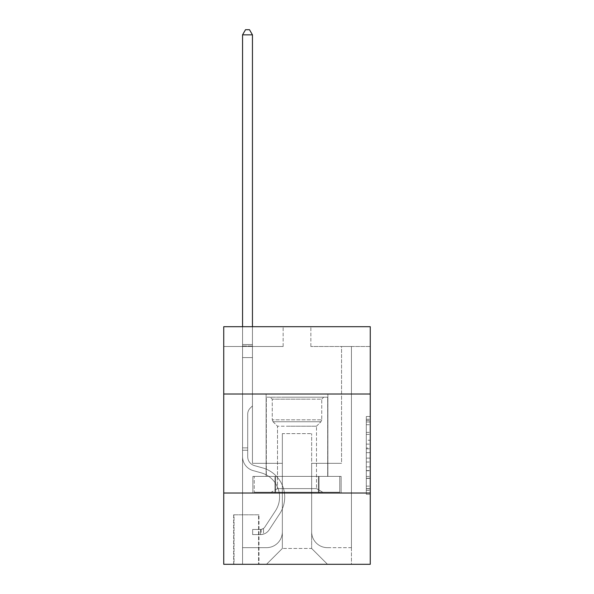 <?xml version="1.0" encoding="UTF-8"?>
<svg xmlns="http://www.w3.org/2000/svg" width="594" height="594" viewBox="0 0 594 594"><rect width="100%" height="100%" fill="white"/><g stroke="black" fill="none" stroke-linecap="round" stroke-linejoin="round"><path stroke-width="0.45" stroke-dasharray="2.97 2.23" d="M366.298 440.243L366.298 452.68L370.262 452.68L370.262 490.384L370.262 420.418L370.262 452.68L366.298 452.68L366.298 419.253L366.298 494.267L366.298 416.528L366.298 488.825L370.262 488.825L366.298 488.825L370.262 488.825L366.298 488.825L366.298 476.388L366.298 494.267L370.262 494.267L370.262 416.528L370.262 488.632L370.262 458.123L366.298 458.123L370.262 458.123L370.262 476.388L370.262 421.97L366.298 421.97L370.262 421.97L370.262 494.267L370.262 420.418L370.262 494.267L366.298 494.267L366.298 416.528L370.262 416.528L370.262 420.418L370.262 416.528L370.262 420.418L370.262 416.528L370.262 419.253L370.262 416.528L366.298 416.528L366.298 421.97L370.262 421.97L366.298 421.97L366.298 440.243L370.262 440.243M327.888 394.022L327.888 476.388L266.112 476.388L327.888 476.388L266.112 476.388L327.888 476.388L327.888 394.022L266.112 394.022L266.112 476.388L266.112 394.022L327.888 394.022M258.984 514.798L233.642 514.798L258.984 514.798L258.984 564.3L233.642 564.3L258.984 564.3M233.642 514.798L233.642 564.3M370.262 448.017L370.262 444.126L370.262 448.017L366.298 448.017L366.298 432.373L366.298 478.43L366.298 466.869L370.262 466.869L366.298 466.869L366.298 494.267L370.262 494.267L366.298 494.267L370.262 494.267L366.298 494.267L366.298 416.528L370.262 416.528L366.298 416.528L370.262 416.528L366.298 416.528L366.298 448.017L370.262 448.017M370.262 493.02L370.262 564.3L223.738 564.3L223.738 493.02L370.262 493.02L370.262 326.7L310.862 326.7L370.262 326.7L370.262 346.502L370.262 326.7L223.738 326.7L283.138 326.7L223.738 326.7L223.738 346.502L283.138 346.502L223.738 346.502L223.738 326.7L223.738 394.022L370.262 394.022L223.738 394.022L223.738 493.02L370.262 493.02L223.738 493.02M370.262 346.502L310.862 346.502L370.262 346.502M341.55 346.502L351.448 346.502L341.55 346.502L351.448 346.502L341.55 346.502L351.448 346.502L341.55 346.502L351.448 346.502L341.55 346.502L351.448 346.502L341.55 346.502L351.448 346.502L341.55 346.502L351.448 346.502L341.55 346.502L351.448 346.502L341.55 346.502L351.448 346.502L341.55 346.502L351.448 346.502L341.55 346.502L351.448 346.502L341.55 346.502L351.448 346.502L341.55 346.502L351.448 346.502L341.55 346.502L341.55 463.32L311.65 463.32L311.65 548.462L282.35 548.462L311.65 548.462L327.494 564.3L351.448 564.3L351.448 346.502L351.448 564.3L266.506 564.3L327.494 564.3L311.65 548.462L327.494 564.3L311.65 548.462L311.65 433.62L311.65 531.83A15.838 15.838 0 0 0 327.494 547.668L351.448 547.668L351.448 346.502L351.448 547.668L351.448 346.502L351.448 547.668L351.448 346.502L351.448 547.668L351.448 346.502L351.448 547.668L351.448 346.502L351.448 547.668L351.448 346.502L351.448 547.668L351.448 346.502L351.448 547.668L351.448 346.502L351.448 547.668L351.448 346.502L351.448 547.668L351.448 346.502L351.448 547.668L351.448 346.502L351.448 547.668L327.494 547.668A15.838 15.838 0 0 1 311.65 531.83A15.838 15.838 0 0 0 327.494 547.668A15.838 15.838 0 0 1 311.65 531.83A15.838 15.838 0 0 0 327.494 547.668A15.838 15.838 0 0 1 311.65 531.83A15.838 15.838 0 0 0 327.494 547.668A15.838 15.838 0 0 1 311.65 531.83A15.838 15.838 0 0 0 327.494 547.668A15.838 15.838 0 0 1 311.65 531.83A15.838 15.838 0 0 0 327.494 547.668A15.838 15.838 0 0 1 311.65 531.83A15.838 15.838 0 0 0 327.494 547.668A15.838 15.838 0 0 1 311.65 531.83A15.838 15.838 0 0 0 327.494 547.668A15.838 15.838 0 0 1 311.65 531.83A15.838 15.838 0 0 0 327.494 547.668A15.838 15.838 0 0 1 311.65 531.83A15.838 15.838 0 0 0 327.494 547.668A15.838 15.838 0 0 1 311.65 531.83A15.838 15.838 0 0 0 327.494 547.668A15.838 15.838 0 0 1 311.65 531.83A15.838 15.838 0 0 0 327.494 547.668A15.838 15.838 0 0 1 311.65 531.83L311.65 463.32L311.65 531.83L311.65 463.32L311.65 531.83L311.65 463.32L311.65 531.83L311.65 463.32L311.65 531.83L311.65 463.32L311.65 531.83L311.65 463.32L311.65 531.83L311.65 463.32L311.65 531.83L311.65 463.32L311.65 531.83L311.65 463.32L311.65 531.83L311.65 463.32L311.65 531.83L311.65 463.32L311.65 531.83L311.65 463.32L341.55 463.32L311.65 463.32L341.55 463.32L311.65 463.32L341.55 463.32L311.65 463.32L341.55 463.32L311.65 463.32L341.55 463.32L311.65 463.32L341.55 463.32L311.65 463.32L341.55 463.32L311.65 463.32L341.55 463.32L311.65 463.32L341.55 463.32L311.65 463.32L341.55 463.32L311.65 463.32L341.55 463.32L311.65 463.32L341.55 463.32L311.65 463.32L341.55 463.32L341.55 346.502M242.552 346.502L252.45 346.502L242.552 346.502L252.45 346.502L242.552 346.502L252.45 346.502L242.552 346.502L252.45 346.502L242.552 346.502L252.45 346.502L242.552 346.502L252.45 346.502L242.552 346.502L252.45 346.502L242.552 346.502L252.45 346.502L242.552 346.502L252.45 346.502L242.552 346.502L252.45 346.502L242.552 346.502L252.45 346.502L242.552 346.502L252.45 346.502L242.552 346.502L252.45 346.502L242.552 346.502L242.552 564.3L266.506 564.3L282.35 548.462L282.35 463.32L252.45 463.32L252.45 346.502L252.45 463.32L252.45 346.502L252.45 463.32L252.45 346.502L252.45 463.32L252.45 346.502L252.45 463.32L252.45 346.502L252.45 463.32L252.45 346.502L252.45 463.32L252.45 346.502L252.45 463.32L252.45 346.502L252.45 463.32L252.45 346.502L252.45 463.32L252.45 346.502L252.45 463.32L252.45 346.502L252.45 463.32L252.45 346.502L252.45 463.32L252.45 346.502L252.45 463.32L282.35 463.32L252.45 463.32L282.35 463.32L252.45 463.32L282.35 463.32L252.45 463.32L282.35 463.32L252.45 463.32L282.35 463.32L252.45 463.32L282.35 463.32L252.45 463.32L282.35 463.32L252.45 463.32L282.35 463.32L252.45 463.32L282.35 463.32L252.45 463.32L282.35 463.32L252.45 463.32L282.35 463.32L252.45 463.32L282.35 463.32L252.45 463.32L282.35 463.32L282.35 548.462L266.506 564.3L282.35 548.462L266.506 564.3L242.552 564.3L242.552 346.502L242.552 547.668L266.506 547.668A15.838 15.838 0 0 0 282.35 531.83L282.35 463.32L282.35 531.83A15.838 15.838 0 0 1 266.506 547.668A15.838 15.838 0 0 0 282.35 531.83A15.838 15.838 0 0 1 266.506 547.668A15.838 15.838 0 0 0 282.35 531.83A15.838 15.838 0 0 1 266.506 547.668A15.838 15.838 0 0 0 282.35 531.83A15.838 15.838 0 0 1 266.506 547.668A15.838 15.838 0 0 0 282.35 531.83A15.838 15.838 0 0 1 266.506 547.668A15.838 15.838 0 0 0 282.35 531.83A15.838 15.838 0 0 1 266.506 547.668A15.838 15.838 0 0 0 282.35 531.83A15.838 15.838 0 0 1 266.506 547.668A15.838 15.838 0 0 0 282.35 531.83A15.838 15.838 0 0 1 266.506 547.668A15.838 15.838 0 0 0 282.35 531.83A15.838 15.838 0 0 1 266.506 547.668A15.838 15.838 0 0 0 282.35 531.83A15.838 15.838 0 0 1 266.506 547.668A15.838 15.838 0 0 0 282.35 531.83A15.838 15.838 0 0 1 266.506 547.668A15.838 15.838 0 0 0 282.35 531.83A15.838 15.838 0 0 1 266.506 547.668L242.552 547.668L266.506 547.668L242.552 547.668L266.506 547.668L242.552 547.668L266.506 547.668L242.552 547.668L266.506 547.668L242.552 547.668L266.506 547.668L242.552 547.668L266.506 547.668L242.552 547.668L266.506 547.668L242.552 547.668L266.506 547.668L242.552 547.668L266.506 547.668L242.552 547.668L266.506 547.668L242.552 547.668L266.506 547.668L242.552 547.668L242.552 346.502M234.036 564.3L258.59 564.3L234.036 564.3L234.036 514.798L258.59 514.798L258.59 564.3L258.59 514.798L234.036 514.798L234.036 564.3M282.35 433.62L282.35 548.462L282.35 433.62L311.65 433.62L282.35 433.62M310.862 346.502L310.862 326.7L310.862 346.502M283.138 346.502L283.138 326.7L283.138 346.502M341.127 493.02L252.873 493.02L341.127 493.02L341.127 476.388L252.873 476.388L319.06 476.388L319.06 493.02L319.06 476.388L274.94 476.388L274.94 493.02L274.94 476.388L252.873 476.388L252.873 493.02L252.873 476.388L341.127 476.388L341.127 493.02M370.262 394.022L223.738 394.022M274.94 476.388L274.94 493.02L274.94 476.388M319.06 476.388L319.06 493.02L319.06 476.388M366.298 452.68L370.262 452.68L366.298 452.68M366.298 419.253L366.298 416.528L366.298 419.253L370.262 419.253L366.298 419.253M366.298 478.237L366.298 462.006L366.298 478.237L370.262 478.237L366.298 478.237M366.298 462.006L366.298 458.123L370.262 458.123L366.298 458.123L366.298 462.006L370.262 462.006L366.298 462.006M366.298 432.373L366.298 421.97L366.298 432.373L370.262 432.373L366.298 432.373M366.298 416.528L370.262 416.528L366.298 416.528L366.298 420.418L366.298 416.528L370.262 416.528M366.298 494.267L370.262 494.267L366.298 494.267L366.298 490.384L366.298 494.267M247.698 447.876L247.698 450.252L242.552 450.252L242.552 447.876L242.552 456.675L242.552 34.846L242.552 357.588L242.552 34.846L252.45 34.846L252.45 344.52L252.45 34.846L242.552 34.846L245.522 29.7L249.48 29.7L245.522 29.7L242.552 34.846L242.552 357.588L242.552 34.846L252.45 34.846L249.48 29.7L252.45 34.846L252.45 357.588L242.552 357.588L242.552 34.846L245.522 29.7L249.48 29.7L245.522 29.7L242.552 34.846L242.552 357.588L242.552 34.846L252.45 34.846L242.552 34.846L245.522 29.7L249.48 29.7L252.45 34.846L249.48 29.7L245.522 29.7L242.552 34.846L242.552 357.588L242.552 34.846L252.45 34.846L252.45 344.52L252.45 34.846L242.552 34.846L245.522 29.7L249.48 29.7L252.45 34.846L249.48 29.7L245.522 29.7L242.552 34.846L242.552 357.588L242.552 34.846L252.45 34.846L252.45 345.998L252.45 34.846L242.552 34.846L245.522 29.7L249.48 29.7L252.45 34.846L249.48 29.7L245.522 29.7L242.552 34.846L242.552 357.588L242.552 34.846L252.45 34.846L252.45 405.902L250.215 408.13A8.606 8.606 0 0 0 247.698 414.218A8.606 8.606 0 0 1 250.215 408.13L252.45 405.902L252.45 357.588L242.552 357.588L242.552 345.998L242.552 456.675A14.456 14.456 0 0 0 253.126 470.596A14.456 14.456 0 0 1 242.552 456.675L242.552 357.588L252.45 357.588L252.45 34.846L242.552 34.846L245.522 29.7L249.48 29.7L252.45 34.846L249.48 29.7L245.522 29.7L242.552 34.846L242.552 345.998L242.552 34.846L252.45 34.846L252.45 405.902L250.215 408.13A8.606 8.606 0 0 0 247.698 414.218A8.606 8.606 0 0 1 250.215 408.13L252.45 405.902L252.45 357.588L242.552 357.588L242.552 456.675A14.456 14.456 0 0 0 253.126 470.596A14.456 14.456 0 0 1 242.552 456.675L242.552 357.588L252.45 357.588L252.45 34.846L242.552 34.846L245.522 29.7L249.48 29.7L252.45 34.846L249.48 29.7L245.522 29.7L242.552 34.846L242.552 357.588L252.45 357.588L252.45 405.902L250.215 408.13A8.606 8.606 0 0 0 247.698 414.218A8.606 8.606 0 0 1 250.215 408.13L252.45 405.902L252.45 345.998L252.45 357.588L242.552 357.588L242.552 456.675A14.456 14.456 0 0 0 253.126 470.596A14.456 14.456 0 0 1 242.552 456.675L242.552 357.588L252.45 357.588L252.45 405.902L250.215 408.13A8.606 8.606 0 0 0 247.698 414.218A8.606 8.606 0 0 1 250.215 408.13L252.45 405.902L252.45 344.52L252.45 357.588L242.552 357.588L242.552 456.675A14.456 14.456 0 0 0 253.126 470.596L261.182 472.839L253.126 470.596A14.456 14.456 0 0 1 242.552 456.675L242.552 357.588L252.45 357.588L252.45 405.902L250.215 408.13A8.606 8.606 0 0 0 247.698 414.218A8.606 8.606 0 0 1 250.215 408.13L252.45 405.902L252.45 34.846L252.45 357.588L242.552 357.588L242.552 456.675A14.456 14.456 0 0 0 253.126 470.596A14.456 14.456 0 0 1 242.552 456.675L242.552 357.588L252.45 357.588L252.45 405.902L250.215 408.13A8.606 8.606 0 0 0 247.698 414.218A8.606 8.606 0 0 1 250.215 408.13L252.45 405.902L252.45 34.846L242.552 34.846L252.45 34.846L249.48 29.7L252.45 34.846L252.45 357.588L242.552 357.588L242.552 456.675A14.456 14.456 0 0 0 253.126 470.596A14.456 14.456 0 0 1 242.552 456.675L242.552 357.588L252.45 357.588L252.45 405.902L250.215 408.13A8.606 8.606 0 0 0 247.698 414.218A8.606 8.606 0 0 1 250.215 408.13L252.45 405.902L252.45 34.846L242.552 34.846L245.522 29.7L249.48 29.7L245.522 29.7L242.552 34.846L242.552 344.52L242.552 34.846L252.45 34.846L249.48 29.7L252.45 34.846L252.45 357.588L242.552 357.588L242.552 456.675A14.456 14.456 0 0 0 253.126 470.596L261.182 472.839L253.126 470.596A14.456 14.456 0 0 1 242.552 456.675L242.552 357.588L252.45 357.588L252.45 405.902L250.215 408.13A8.606 8.606 0 0 0 247.698 414.218A8.606 8.606 0 0 1 250.215 408.13L252.45 405.902L252.45 34.846L242.552 34.846L245.522 29.7L249.48 29.7L245.522 29.7L242.552 34.846L242.552 345.998L242.552 34.846L252.45 34.846L249.48 29.7L252.45 34.846L252.45 357.588L242.552 357.588L242.552 456.675A14.456 14.456 0 0 0 253.126 470.596A14.456 14.456 0 0 1 242.552 456.675L242.552 357.588L252.45 357.588L252.45 405.902L250.215 408.13A8.606 8.606 0 0 0 247.698 414.218A8.606 8.606 0 0 1 250.215 408.13L252.45 405.902L252.45 34.846L242.552 34.846L245.522 29.7L249.48 29.7L245.522 29.7L242.552 34.846L242.552 456.675A14.456 14.456 0 0 0 253.126 470.596A14.456 14.456 0 0 1 242.552 456.675L242.552 357.588L252.45 357.588L252.45 405.902L250.215 408.13A8.606 8.606 0 0 0 247.698 414.218A8.606 8.606 0 0 1 250.215 408.13L252.45 405.902L252.45 357.588L242.552 357.588L242.552 456.675A14.456 14.456 0 0 0 253.126 470.596L261.182 472.839A25.148 25.148 0 0 1 275.453 510.855A25.148 25.148 0 0 0 261.182 472.839L253.126 470.596A14.456 14.456 0 0 1 242.552 456.675L242.552 357.588L252.45 357.588L252.45 345.998L252.45 405.902L250.215 408.13A8.606 8.606 0 0 0 247.698 414.218A8.606 8.606 0 0 1 250.215 408.13L252.45 405.902L252.45 357.588L242.552 357.588L242.552 456.675A14.456 14.456 0 0 0 253.126 470.596A14.456 14.456 0 0 1 242.552 456.675L242.552 357.588L252.45 357.588L252.45 344.52L252.45 405.902L250.215 408.13A8.606 8.606 0 0 0 247.698 414.218A8.606 8.606 0 0 1 250.215 408.13L252.45 405.902L252.45 357.588L242.552 357.588L242.552 456.675A14.456 14.456 0 0 0 253.126 470.596A14.456 14.456 0 0 1 242.552 456.675L242.552 357.588L252.45 357.588L252.45 34.846L249.48 29.7L252.45 34.846L252.45 405.902L250.215 408.13A8.606 8.606 0 0 0 247.698 414.218A8.606 8.606 0 0 1 250.215 408.13L252.45 405.902L252.45 357.588L242.552 357.588L242.552 456.675L242.552 450.252L247.698 450.252L247.698 447.876L242.552 447.876L247.698 447.876L247.698 456.675L247.698 414.218L247.698 456.675A9.304 9.304 0 0 0 254.507 465.637A9.304 9.304 0 0 1 247.698 456.675L247.698 414.218L247.698 456.675L247.698 447.876L242.552 447.876L247.698 447.876L247.698 456.675A9.304 9.304 0 0 0 254.507 465.637A9.304 9.304 0 0 1 247.698 456.675L247.698 414.218L247.698 456.675A9.304 9.304 0 0 0 254.507 465.637A9.304 9.304 0 0 1 247.698 456.675L247.698 414.218L247.698 456.675L247.698 447.876L242.552 447.876L247.698 447.876L247.698 456.675A9.304 9.304 0 0 0 254.507 465.637L262.563 467.886L254.507 465.637A9.304 9.304 0 0 1 247.698 456.675L247.698 414.218L247.698 456.675A9.304 9.304 0 0 0 254.507 465.637A9.304 9.304 0 0 1 247.698 456.675L247.698 414.218L247.698 456.675L247.698 447.876L242.552 447.876L247.698 447.876L247.698 456.675A9.304 9.304 0 0 0 254.507 465.637A9.304 9.304 0 0 1 247.698 456.675L247.698 414.218L247.698 456.675A9.304 9.304 0 0 0 254.507 465.637L262.563 467.886L254.507 465.637A9.304 9.304 0 0 1 247.698 456.675L247.698 414.218L247.698 456.675L247.698 447.876L242.552 447.876L247.698 447.876L247.698 456.675A9.304 9.304 0 0 0 254.507 465.637A9.304 9.304 0 0 1 247.698 456.675L247.698 414.218L247.698 456.675A9.304 9.304 0 0 0 254.507 465.637A9.304 9.304 0 0 1 247.698 456.675L247.698 414.218L247.698 456.675L247.698 447.876L242.552 447.876L247.698 447.876L247.698 456.675A9.304 9.304 0 0 0 254.507 465.637L262.563 467.886L254.507 465.637A9.304 9.304 0 0 1 247.698 456.675L247.698 414.218L247.698 456.675A9.304 9.304 0 0 0 254.507 465.637A9.304 9.304 0 0 1 247.698 456.675L247.698 414.218L247.698 456.675L247.698 447.876L242.552 447.876M260.566 534.6A10.492 10.492 0 0 0 269.141 529.863L279.759 513.684A30.294 30.294 0 0 0 262.563 467.886A30.294 30.294 0 0 1 279.759 513.684A30.294 30.294 0 0 0 262.563 467.886L254.507 465.637A9.304 9.304 0 0 1 247.698 456.675A9.304 9.304 0 0 0 254.507 465.637L262.563 467.886L254.507 465.637A9.304 9.304 0 0 1 247.698 456.675L247.698 414.218L247.698 456.675A9.304 9.304 0 0 0 254.507 465.637A9.304 9.304 0 0 1 247.698 456.675A9.304 9.304 0 0 0 254.507 465.637L262.563 467.886L254.507 465.637A9.304 9.304 0 0 1 247.698 456.675A9.304 9.304 0 0 0 254.507 465.637A9.304 9.304 0 0 1 247.698 456.675A9.304 9.304 0 0 0 254.507 465.637L262.563 467.886A30.294 30.294 0 0 1 279.759 513.684A30.294 30.294 0 0 0 262.563 467.886L254.507 465.637A9.304 9.304 0 0 1 247.698 456.675A9.304 9.304 0 0 0 254.507 465.637L262.563 467.886L254.507 465.637A9.304 9.304 0 0 1 247.698 456.675A9.304 9.304 0 0 0 254.507 465.637A9.304 9.304 0 0 1 247.698 456.675A9.304 9.304 0 0 0 254.507 465.637L262.563 467.886L254.507 465.637A9.304 9.304 0 0 1 247.698 456.675A9.304 9.304 0 0 0 254.507 465.637L262.563 467.886A30.294 30.294 0 0 1 279.759 513.684L269.141 529.863L279.759 513.684A30.294 30.294 0 0 0 262.563 467.886L254.507 465.637A9.304 9.304 0 0 1 247.698 456.675A9.304 9.304 0 0 0 254.507 465.637A9.304 9.304 0 0 1 247.698 456.675A9.304 9.304 0 0 0 254.507 465.637L262.563 467.886L254.507 465.637A9.304 9.304 0 0 1 247.698 456.675A9.304 9.304 0 0 0 254.507 465.637L262.563 467.886L254.507 465.637A9.304 9.304 0 0 1 247.698 456.675A9.304 9.304 0 0 0 254.507 465.637A9.304 9.304 0 0 1 247.698 456.675A9.304 9.304 0 0 0 254.507 465.637L262.563 467.886A30.294 30.294 0 0 1 279.759 513.684A30.294 30.294 0 0 0 262.563 467.886L254.507 465.637A9.304 9.304 0 0 1 247.698 456.675A9.304 9.304 0 0 0 254.507 465.637L262.563 467.886A30.294 30.294 0 0 1 279.759 513.684A30.294 30.294 0 0 0 262.563 467.886L254.507 465.637L262.563 467.886A30.294 30.294 0 0 1 279.759 513.684L269.141 529.863L279.759 513.684A30.294 30.294 0 0 0 262.563 467.886L254.507 465.637L262.563 467.886A30.294 30.294 0 0 1 279.759 513.684A30.294 30.294 0 0 0 262.563 467.886L254.507 465.637L262.563 467.886A30.294 30.294 0 0 1 279.759 513.684A30.294 30.294 0 0 0 262.563 467.886L254.507 465.637L262.563 467.886A30.294 30.294 0 0 1 279.759 513.684L269.141 529.863A10.492 10.492 0 0 1 263.536 534.11A10.492 10.492 0 0 0 269.141 529.863L279.759 513.684A30.294 30.294 0 0 0 262.563 467.886L254.507 465.637L262.563 467.886A30.294 30.294 0 0 1 279.759 513.684A30.294 30.294 0 0 0 262.563 467.886L254.507 465.637L262.563 467.886A30.294 30.294 0 0 1 279.759 513.684A30.294 30.294 0 0 0 262.563 467.886L254.507 465.637L262.563 467.886A30.294 30.294 0 0 1 279.759 513.684L269.141 529.863L279.759 513.684A30.294 30.294 0 0 0 262.563 467.886L254.507 465.637L262.563 467.886A30.294 30.294 0 0 1 279.759 513.684A30.294 30.294 0 0 0 262.563 467.886A30.294 30.294 0 0 1 279.759 513.684L269.141 529.863L279.759 513.684A30.294 30.294 0 0 0 262.563 467.886A30.294 30.294 0 0 1 279.759 513.684A30.294 30.294 0 0 0 262.563 467.886A30.294 30.294 0 0 1 279.759 513.684L269.141 529.863A10.492 10.492 0 0 1 263.536 534.11C260.484 534.756 260.484 534.756 263.536 534.11C260.484 534.756 260.484 534.756 263.536 534.11A10.492 10.492 0 0 0 269.141 529.863L279.759 513.684A30.294 30.294 0 0 0 262.563 467.886A30.294 30.294 0 0 1 279.759 513.684L269.141 529.863L279.759 513.684A30.294 30.294 0 0 0 262.563 467.886A30.294 30.294 0 0 1 279.759 513.684A30.294 30.294 0 0 0 262.563 467.886A30.294 30.294 0 0 1 279.759 513.684L269.141 529.863L279.759 513.684A30.294 30.294 0 0 0 262.563 467.886A30.294 30.294 0 0 1 279.759 513.684L269.141 529.863A10.492 10.492 0 0 1 263.536 534.11C260.484 534.756 260.484 534.756 263.536 534.11C260.484 534.756 260.484 534.756 263.536 534.11A10.492 10.492 0 0 0 269.141 529.863L279.759 513.684A30.294 30.294 0 0 0 262.563 467.886A30.294 30.294 0 0 1 279.759 513.684A30.294 30.294 0 0 0 262.563 467.886A30.294 30.294 0 0 1 279.759 513.684L269.141 529.863L279.759 513.684A30.294 30.294 0 0 0 262.563 467.886A30.294 30.294 0 0 1 279.759 513.684L269.141 529.863L279.759 513.684A30.294 30.294 0 0 0 262.563 467.886A30.294 30.294 0 0 1 279.759 513.684A30.294 30.294 0 0 0 262.563 467.886A30.294 30.294 0 0 1 279.759 513.684L269.141 529.863A10.492 10.492 0 0 1 263.536 534.11C260.484 534.756 260.484 534.756 263.536 534.11C260.484 534.756 260.484 534.756 263.536 534.11A10.492 10.492 0 0 0 269.141 529.863L279.759 513.684A30.294 30.294 0 0 0 262.563 467.886A30.294 30.294 0 0 1 279.759 513.684L269.141 529.863A10.492 10.492 0 0 1 263.536 534.11C260.484 534.756 260.484 534.756 263.536 534.11C260.484 534.756 260.484 534.756 263.536 534.11A10.492 10.492 0 0 0 269.141 529.863L279.759 513.684L269.141 529.863A10.492 10.492 0 0 1 263.536 534.11C260.484 534.756 260.484 534.756 263.536 534.11C260.484 534.756 260.484 534.756 263.536 534.11A10.492 10.492 0 0 0 269.141 529.863L279.759 513.684L269.141 529.863A10.492 10.492 0 0 1 263.536 534.11C260.484 534.756 260.484 534.756 263.536 534.11C260.484 534.756 260.484 534.756 263.536 534.11A10.492 10.492 0 0 0 269.141 529.863L279.759 513.684L269.141 529.863A10.492 10.492 0 0 1 263.536 534.11C260.484 534.756 260.484 534.756 263.536 534.11C260.484 534.756 260.484 534.756 263.536 534.11A10.492 10.492 0 0 0 269.141 529.863L279.759 513.684L269.141 529.863A10.492 10.492 0 0 1 263.536 534.11C260.484 534.756 260.484 534.756 263.536 534.11C260.484 534.756 260.484 534.756 263.536 534.11A10.492 10.492 0 0 0 269.141 529.863L279.759 513.684L269.141 529.863A10.492 10.492 0 0 1 263.536 534.11C260.484 534.756 260.484 534.756 263.536 534.11C260.484 534.756 260.484 534.756 263.536 534.11A10.492 10.492 0 0 0 269.141 529.863L279.759 513.684L269.141 529.863A10.492 10.492 0 0 1 263.536 534.11C260.484 534.756 260.484 534.756 263.536 534.11C260.484 534.756 260.484 534.756 263.536 534.11A10.492 10.492 0 0 0 269.141 529.863L279.759 513.684L269.141 529.863A10.492 10.492 0 0 1 263.536 534.11C260.484 534.756 260.484 534.756 263.536 534.11C260.484 534.756 260.484 534.756 263.536 534.11A10.492 10.492 0 0 0 269.141 529.863L279.759 513.684L269.141 529.863A10.492 10.492 0 0 1 263.536 534.11C260.484 534.756 260.484 534.756 263.536 534.11C260.484 534.756 260.484 534.756 263.536 534.11A10.492 10.492 0 0 0 269.141 529.863A10.492 10.492 0 0 1 260.566 534.6L260.566 529.447A5.346 5.346 0 0 0 264.842 527.041L275.453 510.855A25.148 25.148 0 0 0 261.182 472.839L253.126 470.596A14.456 14.456 0 0 1 242.552 456.675A14.456 14.456 0 0 0 253.126 470.596A14.456 14.456 0 0 1 242.552 456.675A14.456 14.456 0 0 0 253.126 470.596L261.182 472.839A25.148 25.148 0 0 1 275.453 510.855A25.148 25.148 0 0 0 261.182 472.839L253.126 470.596A14.456 14.456 0 0 1 242.552 456.675A14.456 14.456 0 0 0 253.126 470.596A14.456 14.456 0 0 1 242.552 456.675A14.456 14.456 0 0 0 253.126 470.596L261.182 472.839L253.126 470.596A14.456 14.456 0 0 1 242.552 456.675A14.456 14.456 0 0 0 253.126 470.596L261.182 472.839L253.126 470.596A14.456 14.456 0 0 1 242.552 456.675A14.456 14.456 0 0 0 253.126 470.596A14.456 14.456 0 0 1 242.552 456.675A14.456 14.456 0 0 0 253.126 470.596L261.182 472.839A25.148 25.148 0 0 1 275.453 510.855L264.842 527.041L275.453 510.855A25.148 25.148 0 0 0 261.182 472.839L253.126 470.596A14.456 14.456 0 0 1 242.552 456.675A14.456 14.456 0 0 0 253.126 470.596L261.182 472.839L253.126 470.596A14.456 14.456 0 0 1 242.552 456.675A14.456 14.456 0 0 0 253.126 470.596A14.456 14.456 0 0 1 242.552 456.675A14.456 14.456 0 0 0 253.126 470.596L261.182 472.839L253.126 470.596A14.456 14.456 0 0 1 242.552 456.675A14.456 14.456 0 0 0 253.126 470.596L261.182 472.839A25.148 25.148 0 0 1 275.453 510.855A25.148 25.148 0 0 0 261.182 472.839L253.126 470.596A14.456 14.456 0 0 1 242.552 456.675A14.456 14.456 0 0 0 253.126 470.596A14.456 14.456 0 0 1 242.552 456.675A14.456 14.456 0 0 0 253.126 470.596L261.182 472.839L253.126 470.596A14.456 14.456 0 0 1 242.552 456.675A14.456 14.456 0 0 0 253.126 470.596L261.182 472.839A25.148 25.148 0 0 1 275.453 510.855A25.148 25.148 0 0 0 261.182 472.839L253.126 470.596L261.182 472.839A25.148 25.148 0 0 1 275.453 510.855L264.842 527.041L275.453 510.855A25.148 25.148 0 0 0 261.182 472.839L253.126 470.596L261.182 472.839A25.148 25.148 0 0 1 275.453 510.855A25.148 25.148 0 0 0 261.182 472.839L253.126 470.596L261.182 472.839A25.148 25.148 0 0 1 275.453 510.855A25.148 25.148 0 0 0 261.182 472.839L253.126 470.596L261.182 472.839A25.148 25.148 0 0 1 275.453 510.855L264.842 527.041A5.346 5.346 0 0 1 263.536 528.415C260.536 529.789 260.536 529.789 263.536 528.415C260.536 529.789 260.536 529.789 263.536 528.415A5.346 5.346 0 0 0 264.842 527.041L275.453 510.855A25.148 25.148 0 0 0 261.182 472.839L253.126 470.596L261.182 472.839A25.148 25.148 0 0 1 275.453 510.855A25.148 25.148 0 0 0 261.182 472.839L253.126 470.596L261.182 472.839A25.148 25.148 0 0 1 275.453 510.855A25.148 25.148 0 0 0 261.182 472.839L253.126 470.596L261.182 472.839A25.148 25.148 0 0 1 275.453 510.855L264.842 527.041L275.453 510.855A25.148 25.148 0 0 0 261.182 472.839L253.126 470.596L261.182 472.839A25.148 25.148 0 0 1 275.453 510.855A25.148 25.148 0 0 0 261.182 472.839A25.148 25.148 0 0 1 275.453 510.855L264.842 527.041L275.453 510.855A25.148 25.148 0 0 0 261.182 472.839A25.148 25.148 0 0 1 275.453 510.855A25.148 25.148 0 0 0 261.182 472.839A25.148 25.148 0 0 1 275.453 510.855L264.842 527.041A5.346 5.346 0 0 1 263.536 528.415C260.536 529.789 260.536 529.789 263.536 528.415C260.536 529.789 260.536 529.789 263.536 528.415A5.346 5.346 0 0 0 264.842 527.041L275.453 510.855A25.148 25.148 0 0 0 261.182 472.839A25.148 25.148 0 0 1 275.453 510.855L264.842 527.041L275.453 510.855A25.148 25.148 0 0 0 261.182 472.839A25.148 25.148 0 0 1 275.453 510.855A25.148 25.148 0 0 0 261.182 472.839A25.148 25.148 0 0 1 275.453 510.855L264.842 527.041L275.453 510.855A25.148 25.148 0 0 0 261.182 472.839A25.148 25.148 0 0 1 275.453 510.855L264.842 527.041A5.346 5.346 0 0 1 263.536 528.415C260.536 529.789 260.536 529.789 263.536 528.415C260.536 529.789 260.536 529.789 263.536 528.415A5.346 5.346 0 0 0 264.842 527.041L275.453 510.855A25.148 25.148 0 0 0 261.182 472.839A25.148 25.148 0 0 1 275.453 510.855A25.148 25.148 0 0 0 261.182 472.839A25.148 25.148 0 0 1 275.453 510.855L264.842 527.041L275.453 510.855A25.148 25.148 0 0 0 261.182 472.839A25.148 25.148 0 0 1 275.453 510.855L264.842 527.041L275.453 510.855A25.148 25.148 0 0 0 261.182 472.839A25.148 25.148 0 0 1 275.453 510.855A25.148 25.148 0 0 0 261.182 472.839A25.148 25.148 0 0 1 275.453 510.855L264.842 527.041A5.346 5.346 0 0 1 263.536 528.415C260.536 529.789 260.536 529.789 263.536 528.415C260.536 529.789 260.536 529.789 263.536 528.415A5.346 5.346 0 0 0 264.842 527.041L275.453 510.855A25.148 25.148 0 0 0 261.182 472.839A25.148 25.148 0 0 1 275.453 510.855L264.842 527.041A5.346 5.346 0 0 1 263.536 528.415C260.536 529.789 260.536 529.789 263.536 528.415C260.536 529.789 260.536 529.789 263.536 528.415A5.346 5.346 0 0 0 264.842 527.041L275.453 510.855L264.842 527.041A5.346 5.346 0 0 1 263.536 528.415C260.536 529.789 260.536 529.789 263.536 528.415C260.536 529.789 260.536 529.789 263.536 528.415A5.346 5.346 0 0 0 264.842 527.041L275.453 510.855L264.842 527.041A5.346 5.346 0 0 1 263.536 528.415C260.536 529.789 260.536 529.789 263.536 528.415C260.536 529.789 260.536 529.789 263.536 528.415A5.346 5.346 0 0 0 264.842 527.041L275.453 510.855L264.842 527.041A5.346 5.346 0 0 1 263.536 528.415C260.536 529.789 260.536 529.789 263.536 528.415C260.536 529.789 260.536 529.789 263.536 528.415A5.346 5.346 0 0 0 264.842 527.041L275.453 510.855L264.842 527.041A5.346 5.346 0 0 1 263.536 528.415C260.536 529.789 260.536 529.789 263.536 528.415C260.536 529.789 260.536 529.789 263.536 528.415A5.346 5.346 0 0 0 264.842 527.041L275.453 510.855L264.842 527.041A5.346 5.346 0 0 1 263.536 528.415C260.536 529.789 260.536 529.789 263.536 528.415C260.536 529.789 260.536 529.789 263.536 528.415A5.346 5.346 0 0 0 264.842 527.041L275.453 510.855L264.842 527.041A5.346 5.346 0 0 1 263.536 528.415C260.536 529.789 260.536 529.789 263.536 528.415C260.536 529.789 260.536 529.789 263.536 528.415A5.346 5.346 0 0 0 264.842 527.041L275.453 510.855L264.842 527.041A5.346 5.346 0 0 1 263.536 528.415C260.536 529.789 260.536 529.789 263.536 528.415C260.536 529.789 260.536 529.789 263.536 528.415A5.346 5.346 0 0 0 264.842 527.041L275.453 510.855L264.842 527.041A5.346 5.346 0 0 1 263.536 528.415C260.536 529.789 260.536 529.789 263.536 528.415C260.536 529.789 260.536 529.789 263.536 528.415A5.346 5.346 0 0 0 264.842 527.041A5.346 5.346 0 0 1 260.566 529.447L260.566 534.6L252.65 534.6L260.566 534.6A10.492 10.492 0 0 0 269.141 529.863A10.492 10.492 0 0 1 260.566 534.6L260.566 529.447L252.65 529.454L260.566 529.447A5.346 5.346 0 0 0 264.842 527.041A5.346 5.346 0 0 1 260.566 529.447L260.566 534.6L252.65 534.6L252.65 529.454L252.65 534.6L260.566 534.6A10.492 10.492 0 0 0 269.141 529.863A10.492 10.492 0 0 1 260.566 534.6L260.566 529.447L252.65 529.454L260.566 529.447A5.346 5.346 0 0 0 264.842 527.041A5.346 5.346 0 0 1 260.566 529.447L260.566 534.6L252.65 534.6L252.65 529.454L252.65 534.6L260.566 534.6A10.492 10.492 0 0 0 269.141 529.863A10.492 10.492 0 0 1 260.566 534.6L260.566 529.447L252.65 529.454L260.566 529.447A5.346 5.346 0 0 0 264.842 527.041A5.346 5.346 0 0 1 260.566 529.447L260.566 534.6L252.65 534.6L252.65 529.454L252.65 534.6L260.566 534.6A10.492 10.492 0 0 0 269.141 529.863A10.492 10.492 0 0 1 260.566 534.6L260.566 529.447L252.65 529.454L260.566 529.447A5.346 5.346 0 0 0 264.842 527.041A5.346 5.346 0 0 1 260.566 529.447L260.566 534.6L252.65 534.6L252.65 529.454L252.65 534.6L260.566 534.6A10.492 10.492 0 0 0 269.141 529.863A10.492 10.492 0 0 1 260.566 534.6L260.566 529.447L252.65 529.454L260.566 529.447A5.346 5.346 0 0 0 264.842 527.041A5.346 5.346 0 0 1 260.566 529.447L260.566 534.6L252.65 534.6L252.65 529.454L252.65 534.6L260.566 534.6A10.492 10.492 0 0 0 269.141 529.863A10.492 10.492 0 0 1 260.566 534.6L260.566 529.447L252.65 529.454L260.566 529.447A5.346 5.346 0 0 0 264.842 527.041A5.346 5.346 0 0 1 260.566 529.447L260.566 534.6L252.65 534.6L252.65 529.454L252.65 534.6L260.566 534.6A10.492 10.492 0 0 0 269.141 529.863A10.492 10.492 0 0 1 260.566 534.6L260.566 529.447L252.65 529.454L260.566 529.447A5.346 5.346 0 0 0 264.842 527.041A5.346 5.346 0 0 1 260.566 529.447L260.566 534.6L252.65 534.6L252.65 529.454L252.65 534.6L260.566 534.6A10.492 10.492 0 0 0 269.141 529.863A10.492 10.492 0 0 1 260.566 534.6L260.566 529.447L252.65 529.454L260.566 529.447A5.346 5.346 0 0 0 264.842 527.041A5.346 5.346 0 0 1 260.566 529.447L260.566 534.6L252.65 534.6L252.65 529.454L252.65 534.6L260.566 534.6A10.492 10.492 0 0 0 269.141 529.863A10.492 10.492 0 0 1 260.566 534.6L260.566 529.447L252.65 529.454L260.566 529.447A5.346 5.346 0 0 0 264.842 527.041A5.346 5.346 0 0 1 260.566 529.447L260.566 534.6L252.65 534.6L252.65 529.454L252.65 534.6L260.566 534.6A10.492 10.492 0 0 0 269.141 529.863A10.492 10.492 0 0 1 260.566 534.6L260.566 529.447L252.65 529.454L260.566 529.447A5.346 5.346 0 0 0 264.842 527.041A5.346 5.346 0 0 1 260.566 529.447L260.566 534.6L252.65 534.6L252.65 529.454L252.65 534.6L260.566 534.6A10.492 10.492 0 0 0 269.141 529.863A10.492 10.492 0 0 1 260.566 534.6L260.566 529.447L252.65 529.454L260.566 529.447A5.346 5.346 0 0 0 264.842 527.041A5.346 5.346 0 0 1 260.566 529.447L260.566 534.6L252.65 534.6L252.65 529.454L252.65 534.6L260.566 534.6A10.492 10.492 0 0 0 269.141 529.863A10.492 10.492 0 0 1 260.566 534.6L260.566 529.447L252.65 529.454L260.566 529.447A5.346 5.346 0 0 0 264.842 527.041A5.346 5.346 0 0 1 260.566 529.447L260.566 534.6L252.65 534.6L252.65 529.454L252.65 534.6L260.566 534.6M283.635 397.186L323.73 397.186L283.635 397.186M309.377 399.168L272.252 399.168L309.377 399.168M284.132 492.226L322.742 492.226L284.132 492.226M287.258 488.617L316.491 488.617L287.258 488.617M287.258 426.21L316.491 426.21L287.258 426.21M281.653 397.186L327.688 397.186L281.653 397.186M281.653 476.388L327.688 476.388L281.653 476.388M339.753 476.388L254.247 476.388L339.753 476.388L339.753 492.226L254.247 492.226L339.753 492.226L318.377 492.226L339.753 492.226L339.753 476.388L318.377 476.388L318.377 492.226L254.247 492.226L318.377 492.226L318.377 476.388L339.753 476.388M275.623 476.388L275.623 492.226L275.623 476.388L254.247 476.388L254.247 492.226L254.247 476.388L318.377 476.388L275.623 476.388L275.623 492.226L275.623 476.388M321.748 399.168L323.73 397.186L270.27 397.186L323.73 397.186L321.748 399.168L272.252 399.168L270.27 397.186L272.252 399.168L321.748 399.168L321.748 419.802L272.252 419.802L272.252 399.168L272.252 419.802L321.748 419.802L272.252 419.802L321.748 419.802L321.748 399.168M277.509 488.617L271.258 492.226L322.742 492.226L271.258 492.226L277.509 488.617L316.491 488.617L322.742 492.226L316.491 488.617L277.509 488.617L277.509 426.21L273.062 421.762A2.77 2.77 0 0 1 272.252 419.802L273.062 421.762L320.938 421.762A2.77 2.77 0 0 0 321.748 419.802L320.938 421.762L273.062 421.762L320.938 421.762L273.062 421.762L277.509 426.21L316.491 426.21L316.491 488.617L316.491 426.21L277.509 426.21L277.509 488.617M316.491 426.21L320.938 421.762L316.491 426.21M327.688 397.186L266.312 397.186L266.312 476.388L327.688 476.388L266.312 476.388L266.312 397.186L327.688 397.186L327.688 476.388L327.688 397.186M318.377 476.388L318.377 492.226L318.377 476.388M242.552 326.7L242.552 34.846L252.45 34.846L242.552 34.846L245.522 29.7L249.48 29.7L245.522 29.7L242.552 34.846L242.552 344.52L242.552 34.846L252.45 34.846L249.48 29.7L252.45 34.846L252.45 344.52L252.45 34.846L242.552 34.846L245.522 29.7L249.48 29.7L245.522 29.7L242.552 34.846L252.45 34.846L249.48 29.7L252.45 34.846L252.45 326.7M252.65 529.454L260.372 529.454L252.65 529.454L252.65 534.6L252.65 529.454M242.552 344.52L242.552 345.998L242.552 344.52L252.45 344.52L242.552 344.52M263.536 534.11C260.484 534.756 260.484 534.756 263.536 534.11C260.484 534.756 260.484 534.756 263.536 534.11L263.536 528.415L263.536 534.11M252.45 34.846L249.48 29.7L245.522 29.7L242.552 34.846M366.298 476.388L370.262 476.388L366.298 476.388M366.298 470.559L370.262 470.559M366.298 434.407L370.262 434.407L366.298 434.407M366.298 420.418L370.262 420.418M366.298 490.384L370.262 490.384M366.298 486.107L370.262 486.107M366.298 424.695L370.262 424.695M366.298 448.789L370.262 448.789L366.298 448.789M366.298 470.752L370.262 470.752L366.298 470.752M366.298 478.43L370.262 478.43L366.298 478.43M366.298 444.126L370.262 444.126L366.298 444.126M242.552 345.998L252.45 345.998L242.552 345.998M247.698 450.252L242.552 450.252L247.698 450.252M366.298 488.632L370.262 488.632M366.298 488.825L370.262 488.825M366.298 421.97L370.262 421.97M261.16 529.395L261.16 534.57"/><path stroke-width="0.89" d="M370.262 394.022L370.262 326.7L223.738 326.7L223.738 394.022L370.262 394.022L370.262 564.3L223.738 564.3L223.738 394.022M370.262 493.02L223.738 493.02M252.45 326.7L252.45 34.846L242.552 34.846L242.552 326.7M242.552 34.846L245.522 29.7L249.48 29.7L252.45 34.846"/></g></svg>
